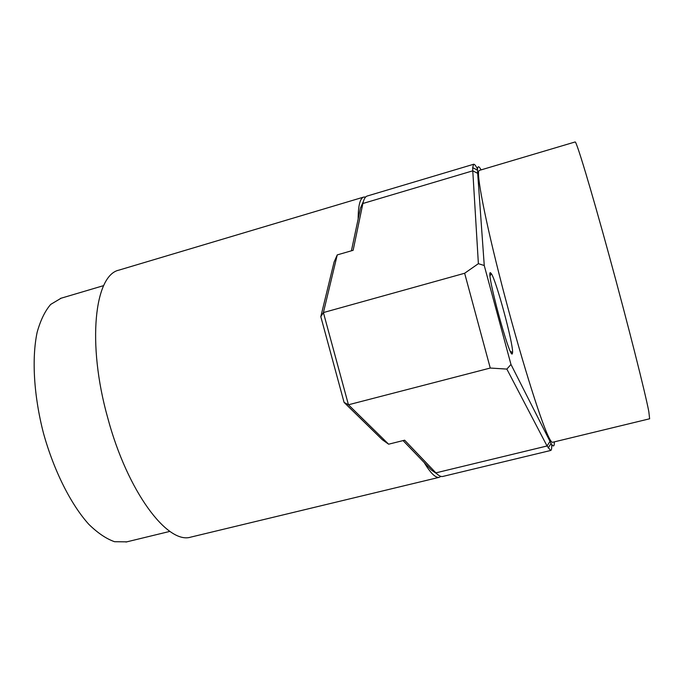 <?xml version="1.0" encoding="UTF-8"?>
<svg xmlns="http://www.w3.org/2000/svg" width="684" height="684" viewBox="0 0 684 684"><rect width="100%" height="100%" fill="white"/><g stroke="black" fill="none" stroke-linecap="round" stroke-linejoin="round"><path stroke-width="1.03" d="M61.098 298.224L50.701 304.406C44.99 311.023 40.467 320.343 37.133 332.339C31.618 358.339 33.773 395.831 43.554 433.528C54.027 471.045 70.982 504.57 88.817 524.32C97.735 533.041 106.328 538.847 114.596 541.719L126.831 541.848M119.615 269.923L118.896 270.137C94.657 275.173 86.748 343.206 107.739 417.907C127.438 491.702 167.606 544.635 190.776 537.12L191.631 536.914M424.183 462.529C430.544 473.097 435.52 478.031 439.119 477.338L440.966 476.397M365.701 196.975L363.666 197.086C360.032 198.326 358.202 205.61 358.159 218.957M481.1 169.888C478.757 165.665 477.543 165.759 477.449 170.154L484.255 265.512L510.974 364.444L551.03 443.429C553.33 447.225 554.433 446.703 554.339 441.864M367.453 195.957L367.137 196.052C365.222 196.718 363.803 199.198 362.879 203.499L353.132 250.31L337.255 254.893L323.404 312.562L464.641 273.258L478.381 263.673L472.772 170.829L472.695 167.631L473.584 164.28C474.414 163.972 475.713 165.554 477.5 169.016M490.437 272.719C485.623 270.086 509.854 359.801 512.325 353.765L512.581 352.576C513.316 343.787 496.413 280.962 491.343 273.66L490.437 272.719M436.708 473.687L431.518 470.147L403.064 440.59M351.414 250.806L360.477 208.022L363.384 201.464M388.623 444.198L382.313 439.718L344.095 402.414L320.805 316.675L323.404 312.562L348.447 404.783L388.623 444.198L404.637 440.205L435.879 472.858C438.547 475.619 440.804 476.825 442.642 476.483L443.018 476.397M320.805 316.675L334.091 262.04L337.255 254.893M551.655 444.42C551.86 448.328 551.518 450.346 550.646 450.482L547.055 445.985L506.853 369.086L490.257 368.043L464.641 273.258M344.095 402.414L348.447 404.783L490.257 368.043M484.255 265.512L478.381 263.673M506.853 369.086L510.974 364.444M575.107 141.964L575.15 141.956C576.424 140.972 590.754 188.254 609.299 256.064C627.844 323.797 645.209 392.531 648.817 411.606L649.629 418.788M479.381 170.393L479.27 170.427C475.696 170.915 484.751 218.76 502.005 285.467C519.216 352.106 539.83 418.54 548.235 436.101C550.227 440.334 551.637 442.411 552.475 442.317L552.604 442.283M477.577 173.291L472.772 170.829L362.879 203.499L360.477 208.022M431.518 470.147L435.879 472.858L547.055 445.985L549.953 441.436M103.686 285.604L60.406 298.421M169.923 531.382L126.001 542.044M190.776 537.12L439.119 477.338M118.896 270.137L363.666 197.086M477.449 170.154L472.695 167.631M442.642 476.483L550.646 450.482M367.137 196.052L473.584 164.28M510.426 351.396L512.581 352.576M490.069 275.772L491.343 273.66M551.03 443.429L548.183 447.994M649.68 418.77L552.475 442.317M575.15 141.956L479.27 170.427"/></g></svg>
